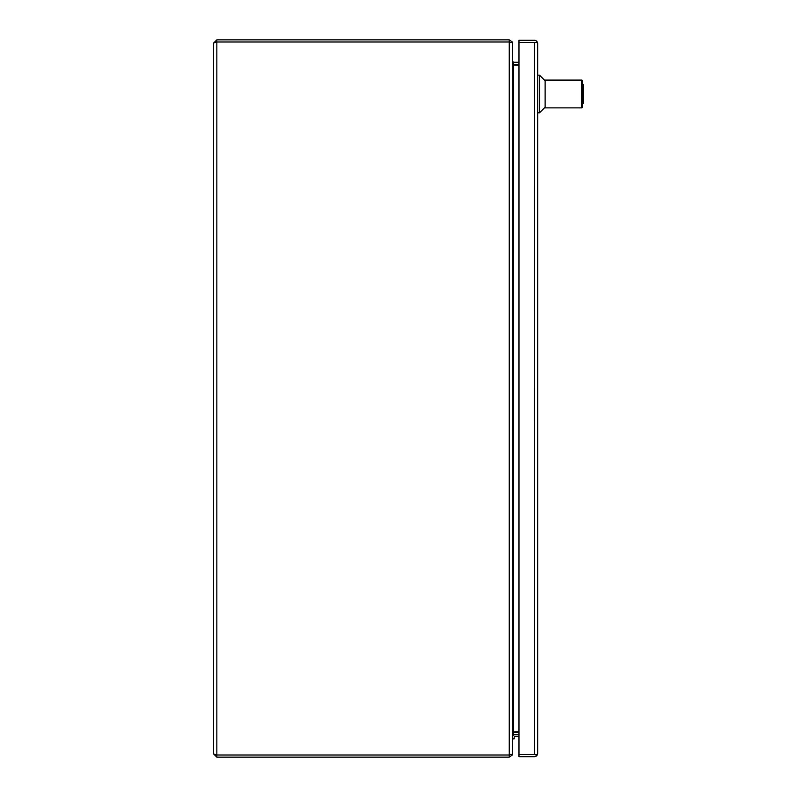 <?xml version="1.0" encoding="UTF-8"?>
<svg xmlns="http://www.w3.org/2000/svg" width="797" height="797" viewBox="0 0 797 797"><rect width="100%" height="100%" fill="white"/><g stroke="black" fill="none" stroke-linecap="round" stroke-linejoin="round"><path stroke-width="1.2" d="M537.656 43.516L537.058 42.45L518.977 42.45L518.977 40.298L534.428 40.298A3.228 3.228 0 0 1 537.058 41.653L537.656 43.516L537.656 753.454L537.058 755.317A3.228 3.228 0 0 1 534.428 756.672L518.977 756.672L518.977 754.52L537.058 754.52L537.656 753.454M537.058 41.653L535.943 42.45L518.977 42.45L518.977 754.52L534.508 754.52M534.508 42.45L534.428 754.52L537.058 755.317M582.786 84.123L582.786 103.849L583.384 103.251L583.384 84.721L582.487 84.123M579.499 80.089L545.128 80.089L545.128 107.884L581.591 107.884A0.897 0.897 0 0 0 582.487 106.987L582.487 80.985A0.897 0.897 0 0 0 581.591 80.089L553.208 80.099M545.128 80.766L539.519 75.157L539.519 112.815L537.656 112.815M216.395 42.102L213.616 43.078L213.616 753.922L216.844 754.998L216.844 757.15L213.616 753.922M213.616 43.078L216.844 39.85L216.844 42.002L509.263 42.002L216.844 42.002L216.844 754.998L509.263 754.998L216.844 754.998M216.844 757.15L509.263 757.15L509.263 754.998L512.302 754.151L512.491 753.285L512.302 42.849L509.263 42.002L509.263 39.85L216.844 39.85M509.263 39.85L512.302 42.002L512.491 43.078L512.491 61.19L513.567 62.266L518.977 62.266M512.302 42.002L510.279 42.719L509.711 42.102M509.263 42.002L509.263 754.998L510.279 754.281L512.302 754.998L509.263 757.15M512.302 754.998L512.491 735.81L513.567 734.734L518.977 734.734M518.977 731.945L513.567 731.945L512.491 735.173M512.491 61.827L513.567 65.055L518.977 65.055M512.899 64.348L513.567 64.418L513.567 62.266M513.567 734.734L513.567 732.582L512.899 732.652M518.977 64.418L513.567 64.418M513.567 732.582L518.977 732.582M518.977 736.438L514.822 736.438A0.628 0.628 0 0 0 514.195 737.066A0.628 0.628 0 0 1 514.822 736.438A0.628 0.628 0 0 0 514.195 737.066A0.628 0.628 0 0 1 514.822 736.438M512.491 738.859L514.195 738.859L514.195 737.066M514.822 734.734A2.331 2.331 0 0 0 512.491 737.066M581.591 107.884L581.591 80.089M513.567 65.055L513.567 731.945M545.128 107.216L539.519 112.815M539.519 75.157L537.656 75.157"/></g></svg>
